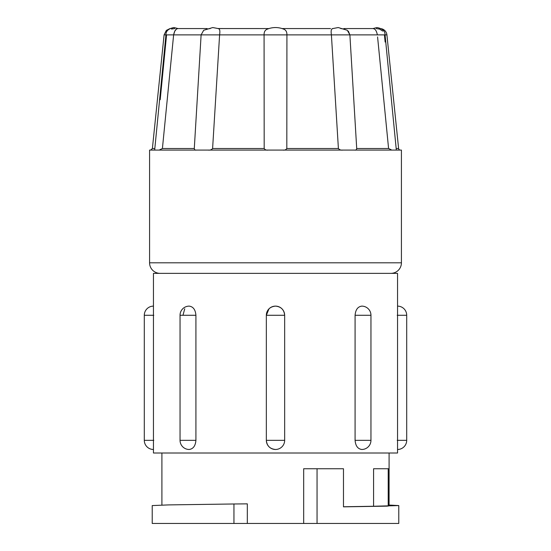 <?xml version="1.0" encoding="UTF-8"?>
<svg xmlns="http://www.w3.org/2000/svg" width="551" height="551" viewBox="0 0 551 551"><rect width="100%" height="100%" fill="white"/><g stroke="black" fill="none" stroke-linecap="round" stroke-linejoin="round"><path stroke-width="0.83" d="M233.948 523.45L152.221 523.45L152.221 505.577L168.737 504.902L233.948 503.979L233.948 523.45L398.779 523.45L398.779 505.577L389.096 505.047M161.904 453.005L161.904 505.047M233.948 503.979L247.323 503.862L247.323 523.45M343.48 506.768L373.578 506.252L373.578 468.749L389.075 468.749L389.075 505.598L387.229 506.142L343.48 506.844L343.48 468.749L303.677 468.749L303.677 523.45M389.075 505.598L389.096 453.005M153.453 306.122L153.453 273.365L397.547 273.365L397.547 453.005L153.453 453.005L153.453 306.122A9.16 9.16 0 0 0 144.293 315.282L153.791 315.282M266.347 315.282C266.891 309.717 269.942 306.666 275.5 306.122C281.058 306.659 284.109 309.717 284.653 315.282A9.16 9.16 0 0 0 275.5 306.122A9.16 9.16 0 0 0 266.34 315.282L284.66 315.282L284.66 440.325L266.34 440.325L266.34 315.282L268.978 308.856M275.5 449.478C269.942 448.941 266.891 445.89 266.347 440.325A9.16 9.16 0 0 0 275.5 449.478A9.16 9.16 0 0 0 284.66 440.325M180.039 440.325L180.039 315.282A9.16 9.16 0 0 1 189.2 306.122C193.208 306.659 195.447 309.717 195.915 315.282L195.915 440.325C195.447 445.883 193.208 448.934 189.2 449.478A9.16 9.16 0 0 1 180.039 440.325L195.915 440.325M355.085 440.325L370.961 440.325A9.16 9.16 0 0 1 361.8 449.478C357.792 448.941 355.553 445.89 355.085 440.325L355.085 315.282C355.553 309.717 357.792 306.666 361.8 306.122A9.16 9.16 0 0 1 370.961 315.282L355.085 315.282M390.859 273.365A10.565 10.565 0 0 0 401.424 262.799L401.424 150.079L149.576 150.079L149.576 262.799A10.565 10.565 0 0 0 160.141 273.365M400.357 150.079A1.763 1.763 0 0 1 398.607 148.501L396.169 148.501M381.32 28.707A7.046 7.046 0 0 1 386.912 34.885L398.607 148.501M385.135 42.034L384.433 34.885M379.687 29.141L382.725 31.083M376.195 28.562L379.481 29.072M348.342 31.118L349.885 34.885L356.711 148.501C356.428 149.817 355.767 150.347 354.713 150.079M391.768 150.079L388.586 148.501L377.58 36.945M342.805 150.079C340.959 150.347 339.492 149.817 338.397 148.501L331.399 34.885L286.919 34.885L286.816 148.501C285.962 149.817 284.647 150.347 282.863 150.079M268.137 150.079C266.347 150.347 265.031 149.817 264.184 148.501L264.081 34.885L219.601 34.885L212.603 148.501C211.501 149.817 210.034 150.347 208.195 150.079M162.414 148.501L194.289 148.501C194.572 149.817 195.233 150.347 196.287 150.079C195.233 150.347 194.572 149.817 194.289 148.501L201.115 34.885L173.627 34.885L162.414 148.501L159.232 150.079M184.743 308.801L182.973 315.282M373.578 506.252L398.779 505.577M174.77 31.187L173.627 34.885L164.088 34.885L152.393 148.501L150.643 150.079M166.567 34.885L160.203 99.697M165.83 113.857L169.398 77.677M386.912 34.885L331.399 34.885C330.958 31.827 331.089 29.885 331.778 29.072L332.852 28.562L331.778 29.072M286.919 34.885L264.081 34.885C263.991 31.827 265.141 29.885 267.517 29.072A21.737 21.737 0 0 1 283.483 29.072C285.859 29.885 287.002 31.82 286.919 34.885M219.222 29.072L218.148 28.562L219.222 29.072C219.911 29.885 220.042 31.82 219.601 34.885L201.115 34.885L203.677 30.284L212.762 27.55L218.713 28.652M207.045 28.562L177.821 28.562L207.045 28.562M173.627 34.885C174.261 31.82 175.197 29.885 176.458 29.072L177.821 28.562L176.458 29.072L174.805 31.118M171.519 29.072L174.805 28.562M206.301 29.072L210.248 28.562M218.478 28.562L268.95 28.562L218.416 28.542M330.538 28.562L282.05 28.562M340.752 28.562L344.699 29.072M373.179 28.562L343.955 28.562L373.179 28.562L374.542 29.072C375.803 29.885 376.746 31.827 377.373 34.885M349.885 34.885L347.323 30.284L338.238 27.55L332.287 28.652M268.95 28.562L220.462 28.562M397.209 440.325L406.707 440.325L406.707 315.282A9.16 9.16 0 0 0 397.547 306.122M397.209 315.282L406.707 315.282M180.039 315.282L195.915 315.282M401.424 262.799L149.576 262.799M154.831 148.501L152.393 148.501M388.586 148.501L356.711 148.501M338.397 148.501L286.816 148.501M264.184 148.501L212.603 148.501M144.293 315.282L144.293 440.325L153.791 440.325M388.214 468.749L388.214 506.1M317.052 468.749L317.052 523.45M370.961 440.325L370.961 315.282M397.547 449.478A9.16 9.16 0 0 0 406.707 440.325M372.951 28.562L377.015 27.55L372.958 28.562M144.293 440.325A9.16 9.16 0 0 0 153.453 449.478M154.673 150.079L165.947 34.885C165.858 31.008 168.544 28.562 173.985 27.55L178.049 28.562L173.985 27.55L169.68 28.707L166.333 30.408L164.088 34.885M396.327 150.079L385.053 34.885C385.142 31.008 382.456 28.562 377.015 27.55"/></g></svg>
